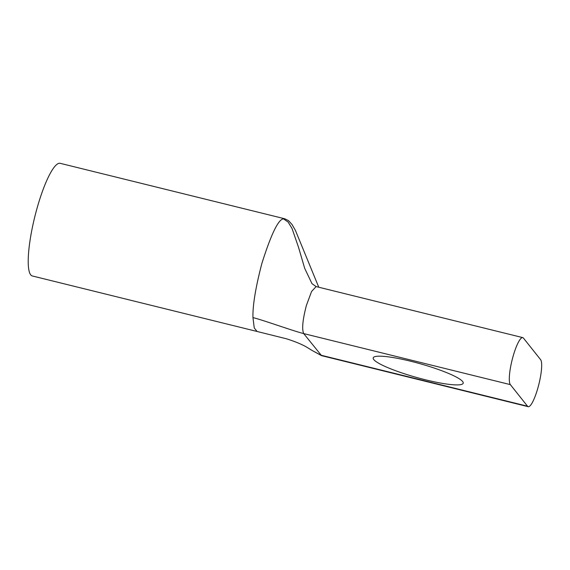 <?xml version="1.0" encoding="UTF-8"?>
<svg xmlns="http://www.w3.org/2000/svg" width="570" height="570" viewBox="0 0 570 570"><rect width="100%" height="100%" fill="white"/><g stroke="black" fill="none" stroke-linecap="round" stroke-linejoin="round"><path stroke-width="0.85" d="M425.591 379.827A46.74 7.089 15.7 0 1 373.2 357.896A46.74 7.089 15.7 0 1 410.82 361.266A46.74 7.089 15.7 0 1 463.203 383.19A46.74 7.089 15.7 0 1 425.591 379.827M527.535 406.218A24.46 4.973 -76.1 0 0 528.212 406.688A24.46 4.973 -76.1 0 0 538.436 385.976A24.46 4.973 -76.1 0 0 540.616 359.67L523.438 338.088A24.46 4.973 103.9 0 0 522.761 337.611A24.46 4.973 103.9 0 0 513.036 356.499A24.46 4.973 103.9 0 0 510.357 384.629L303.703 333.593L321.558 355.652L312.253 350.55L320.882 355.181L527.535 406.218L510.357 384.629M318.765 287.23L295.417 230.38L292.054 224.544L288.52 220.64L284.829 218.794L283.468 218.866C278.331 219.3 271.113 234.22 261.815 263.625C255.56 287.693 252.61 305.684 252.959 317.59L254.241 327.921L257.07 331.469L32.34 275.966A58.019 11.806 -76.1 0 1 37.086 208.121A58.019 11.806 -76.1 0 1 60.163 163.312L284.893 218.816M522.761 337.611L316.115 286.575L311.562 291.505L306.382 305.463C302.642 319.891 301.744 329.268 303.703 333.593C293.322 331.028 263.354 320.155 252.959 317.59M283.468 218.866L288.114 222.051L292.04 228.499L298.573 247.444L304.679 268.306L311.997 283.682L316.115 286.575M528.212 406.688L321.558 355.652M257.07 331.469L286.368 338.765C294.647 341.366 301.295 344.088 306.318 346.923L312.253 350.55"/></g></svg>
